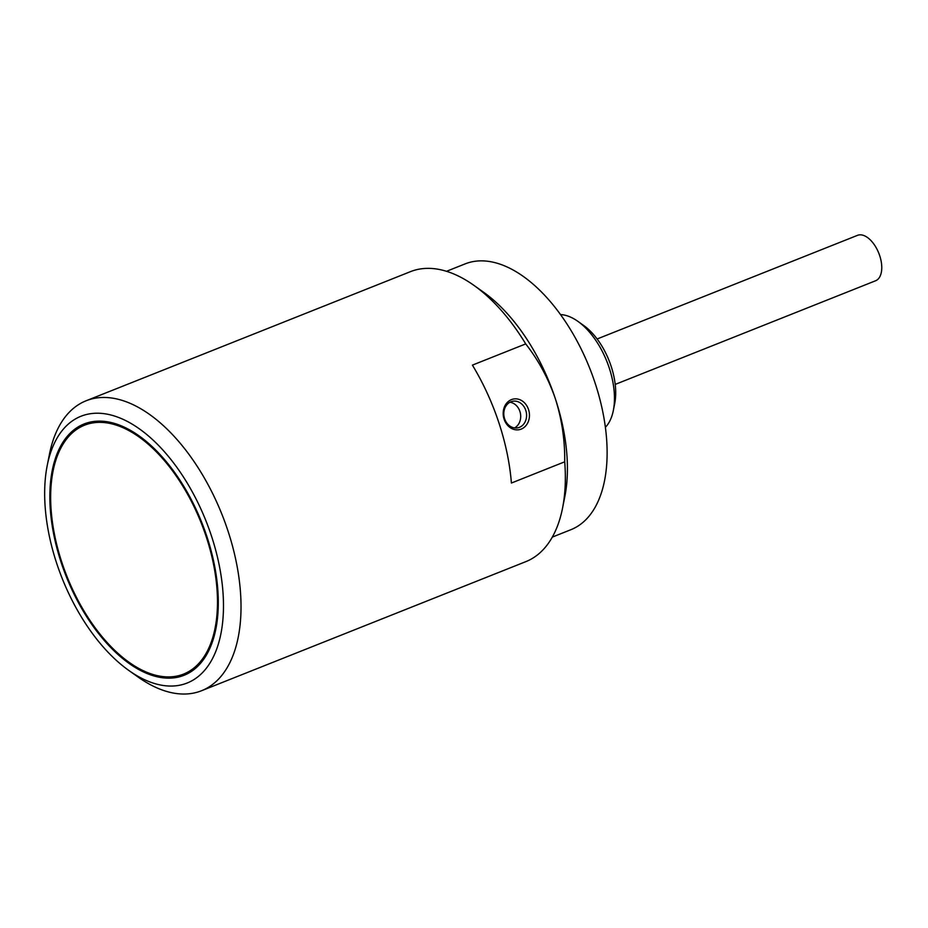 <?xml version="1.0" encoding="UTF-8"?>
<svg xmlns="http://www.w3.org/2000/svg" width="928" height="928" viewBox="0 0 928 928"><rect width="100%" height="100%" fill="white"/><g stroke="black" fill="none" stroke-linecap="round" stroke-linejoin="round"><path stroke-width="1.39" d="M615.206 384.412L875.58 280.766A24.441 13.189 -111.7 0 0 878.793 253.17A24.441 13.189 -111.7 0 0 857.507 235.341L597.122 338.987M175.949 676.257A133.934 72.245 -111.7 0 0 183.605 674.076A133.934 72.245 -111.7 0 0 201.19 522.916A133.934 72.245 -111.7 0 0 84.529 425.198A133.934 72.245 -111.7 0 0 64.322 569.479A133.934 72.245 -111.7 0 0 175.949 676.257M552.311 537.103L570.94 529.679A143.04 77.152 -111.7 0 0 589.721 368.254A143.04 77.152 -111.7 0 0 465.137 263.888L446.507 271.301M605.392 427.298A62.42 33.663 -111.7 0 0 613.35 410.431A62.42 33.663 -111.7 0 0 577.9 321.366A62.42 33.663 -111.7 0 0 560.524 314.58M613.35 410.431L614.73 403.436A54.613 29.464 -111.7 0 0 583.712 325.508L577.9 321.366M564.711 461.808A156.043 84.17 68.3 0 1 562.565 508.034L564.874 496.364A143.04 77.152 -111.7 0 0 555.385 398.808A143.04 77.152 -111.7 0 0 483.627 292.262L473.93 285.372A156.043 84.17 68.3 0 1 525.712 343.905L472.41 365.122A156.043 84.17 68.3 0 1 511.398 483.036L564.711 461.808C564.99 440.359 561.881 419.352 555.385 398.808C548.367 378.508 538.472 360.203 525.712 343.905M514.553 427.924A13.526 11.322 79.9 0 0 520.457 413.621A13.526 11.322 79.9 0 0 509.959 402.242M176.355 677.486A135.233 72.941 68.3 0 1 63.649 569.676A135.233 72.941 68.3 0 1 84.054 423.992A135.233 72.941 68.3 0 1 201.84 522.661A135.233 72.941 68.3 0 1 184.092 675.282A135.233 72.941 68.3 0 1 176.355 677.486M89.181 413.923A143.562 77.43 68.3 0 1 221.061 575.546A143.562 77.43 68.3 0 1 128.76 670.41A143.562 77.43 68.3 0 1 47.212 465.566A143.562 77.43 68.3 0 1 89.181 413.923M519.425 427.344A13.526 11.322 79.9 0 0 526.095 411.44A13.526 11.322 79.9 0 0 512.813 401.244A13.526 11.322 79.9 0 0 504.055 416.556A13.526 11.322 79.9 0 0 517.58 427.866A13.526 11.322 79.9 0 0 519.425 427.344M47.212 465.566L49.428 454.36A156.043 84.17 68.3 0 1 86.118 400.768A156.043 84.17 68.3 0 1 95.05 398.228A156.043 84.17 68.3 0 1 240.387 590.916A156.043 84.17 68.3 0 1 201.55 690.734A156.043 84.17 68.3 0 1 138.063 677.022L128.76 670.41M521.2 429.107A15.602 13.062 79.9 0 0 524.448 402.775A15.602 13.062 79.9 0 0 503.312 411.197A15.602 13.062 79.9 0 0 521.2 429.107M562.565 508.034A156.043 84.17 68.3 0 1 525.874 561.626L201.55 690.734M86.118 400.768L410.443 271.66A156.043 84.17 68.3 0 1 473.93 285.372M93.902 421.463L84.529 425.198M192.978 670.341L183.605 674.076"/></g></svg>
